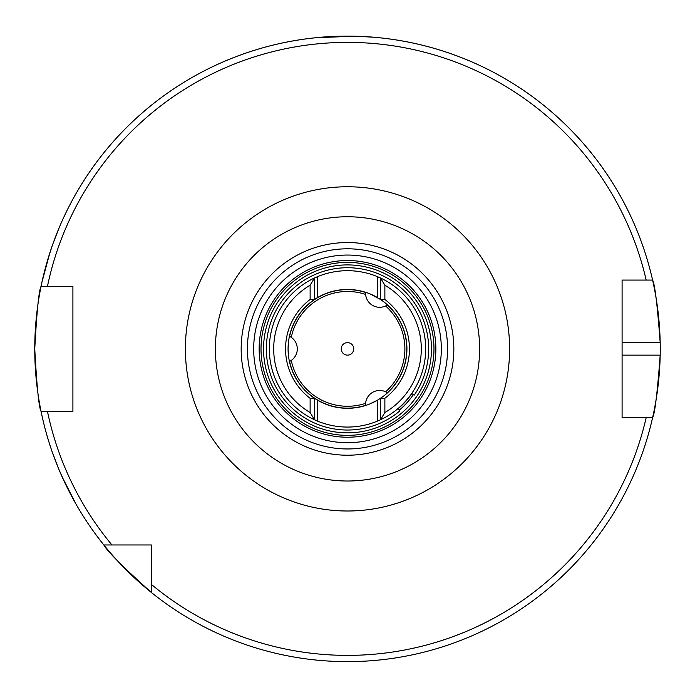 <?xml version="1.0" encoding="UTF-8"?>
<svg xmlns="http://www.w3.org/2000/svg" width="695" height="695" viewBox="0 0 695 695"><rect width="100%" height="100%" fill="white"/><g stroke="black" fill="none" stroke-linecap="round" stroke-linejoin="round"><path stroke-width="1.04" d="M47.434 260.712L41.882 282.465L49.745 253.197M59.197 227.656L52.933 243.797M65.512 484.137L75.937 504.023L62.202 477.005M52.134 451.698L58.276 467.891M309.953 302.82L315.799 298.624M326.389 404.421L317.789 400.337L309.953 394.934M406.158 339.395L406.923 348.881A59.423 59.423 0 0 0 380.495 299.458L384.874 299.476A61.951 61.951 0 0 1 384.874 398.287L380.495 398.296A59.423 59.423 0 0 0 406.923 348.881L406.158 358.368M453.835 348.881A106.335 106.335 0 0 0 347.5 242.546A106.335 106.335 0 0 0 241.165 348.881A106.335 106.335 0 0 0 347.5 455.216A106.335 106.335 0 0 0 453.835 348.881M288.642 340.715C289.885 333.748 289.885 333.748 288.642 340.715L288.078 348.881A59.423 59.423 0 0 0 314.505 398.296L317.632 400.251A59.423 59.423 0 0 0 377.368 400.251L380.495 398.296L380.495 419.763A78.188 78.188 0 0 0 380.495 277.991L377.368 276.619A78.188 78.188 0 0 0 317.632 276.619L314.505 277.991L310.126 285.237L310.126 299.476A61.951 61.951 0 0 0 310.126 398.287L310.126 412.526L314.505 419.763L317.632 421.135A78.188 78.188 0 0 0 377.368 421.135L380.495 419.763L384.874 412.526A73.809 73.809 0 0 0 384.874 285.237L380.495 277.991L380.495 299.458L369.862 293.82C363.207 291.413 363.207 291.413 369.862 293.82M310.126 299.476L314.505 299.458L314.505 277.991A78.188 78.188 0 0 0 314.505 419.763L314.505 398.296L310.126 398.287M354.476 36.209L316.225 37.695L342.505 36.166M356.413 36.253L373.702 37.226M622.095 355.136L660.189 355.136A312.75 312.75 0 0 1 652.588 417.686C654.794 414.02 657.331 393.17 660.189 355.136A312.75 312.75 0 0 0 660.189 342.626C657.34 304.662 654.803 283.812 652.588 280.076L622.095 280.076L622.095 417.686L652.588 417.686A312.75 312.75 0 0 1 34.75 348.881C36.835 310.891 38.946 290.041 41.066 286.331L72.906 286.331L72.906 411.431L41.066 411.431C38.946 407.722 36.835 386.872 34.75 348.881A312.75 312.75 0 0 1 652.588 280.076L646.176 280.076A306.495 306.495 0 0 0 47.46 286.331L41.066 286.331A312.75 312.75 0 0 1 660.189 342.626L622.095 342.626M59.023 469.681L64.678 482.391M151.406 592.522C123.024 567.051 107.178 551.196 103.859 544.976L151.406 544.976L151.406 592.522A312.75 312.75 0 0 0 652.588 417.686L646.176 417.686A306.495 306.495 0 0 1 151.406 584.434M384.005 301.986C389.417 306.547 389.417 306.547 384.005 301.986L379.366 298.728M364.797 292.03L365.596 292.282A14.074 14.074 0 0 0 387.471 304.914M317.789 297.417L326.389 293.333M317.632 276.619L317.632 297.512L314.505 299.458A59.423 59.423 0 0 0 288.078 348.881L288.642 357.048C289.885 364.015 289.885 364.015 288.642 357.048M317.632 297.512A59.423 59.423 0 0 1 377.368 297.512L377.368 276.619M411.727 393.474L414.168 395.168A81.159 81.159 0 0 0 393.787 282.213A81.159 81.159 0 0 0 280.832 302.594A81.159 81.159 0 0 0 399.912 410.841L398 408.573L398.383 408.243M310.126 285.237A73.809 73.809 0 0 0 310.126 412.526M289.615 362.33L289.433 361.513A14.074 14.074 0 0 0 289.433 336.25M384.005 395.768C389.417 391.216 389.417 391.216 384.005 395.768L379.566 398.904M388.088 392.284L387.471 392.849A14.074 14.074 0 0 0 365.596 405.48M369.862 403.934C363.207 406.34 363.207 406.34 369.862 403.934L377.533 400.155M52.29 245.622L47.99 258.853M111.947 544.976A306.495 306.495 0 0 1 47.46 411.431L41.066 411.431A312.75 312.75 0 0 0 103.859 544.976M384.874 398.287L384.874 412.526M384.874 285.237L384.874 299.476M292.447 282.187A86.475 86.475 0 0 0 280.815 403.934A86.475 86.475 0 0 0 402.553 415.567A86.475 86.475 0 0 0 414.185 293.829A86.475 86.475 0 0 0 292.447 282.187M411.214 426.061A100.08 100.08 0 0 0 424.68 285.167A100.08 100.08 0 0 0 283.786 271.702A100.08 100.08 0 0 0 270.32 412.595A100.08 100.08 0 0 0 411.214 426.061A100.08 100.08 0 0 0 424.68 285.167A100.08 100.08 0 0 0 283.786 271.702M291.257 280.745A88.352 88.352 0 0 0 279.364 405.124A88.352 88.352 0 0 0 403.743 417.017A88.352 88.352 0 0 0 415.636 292.63A88.352 88.352 0 0 0 291.257 280.745M398.096 408.695A78.344 78.344 0 0 0 411.857 393.561M399.312 410.128A80.22 80.22 0 0 0 413.395 394.63M291.283 360.418A57.39 57.39 0 0 0 365.613 403.335M385.603 391.798A57.39 57.39 0 0 0 385.603 305.965M289.58 361.443A59.266 59.266 0 0 0 365.579 405.324M387.341 392.762A59.266 59.266 0 0 0 387.341 305.001M353.755 348.881A6.255 6.255 0 0 0 347.5 342.626A6.255 6.255 0 0 0 341.245 348.881A6.255 6.255 0 0 0 347.5 355.136A6.255 6.255 0 0 0 353.755 348.881M365.579 292.439A59.266 59.266 0 0 0 289.58 336.319M365.613 294.419A57.39 57.39 0 0 0 291.283 337.336M215.372 348.881A132.128 132.128 0 0 1 347.5 216.753A132.128 132.128 0 0 1 479.628 348.881A132.128 132.128 0 0 1 347.5 481.009A132.128 132.128 0 0 1 215.372 348.881M185.383 348.881A162.117 162.117 0 0 1 347.5 186.764A162.117 162.117 0 0 1 509.617 348.881A162.117 162.117 0 0 1 347.5 510.999A162.117 162.117 0 0 1 185.383 348.881M34.75 348.881A312.75 312.75 0 0 1 41.066 286.331M652.588 280.076A312.75 312.75 0 0 1 660.189 342.626M377.368 400.251L377.368 421.135M317.632 400.251L317.632 421.135M294.037 284.125A83.973 83.973 0 0 0 282.743 402.336A83.973 83.973 0 0 0 400.963 413.638A83.973 83.973 0 0 0 412.257 295.418A83.973 83.973 0 0 0 294.037 284.125M407.227 421.24A93.825 93.825 0 0 0 419.858 289.146A93.825 93.825 0 0 0 287.773 276.523A93.825 93.825 0 0 0 275.142 408.608A93.825 93.825 0 0 0 407.227 421.24"/></g></svg>
